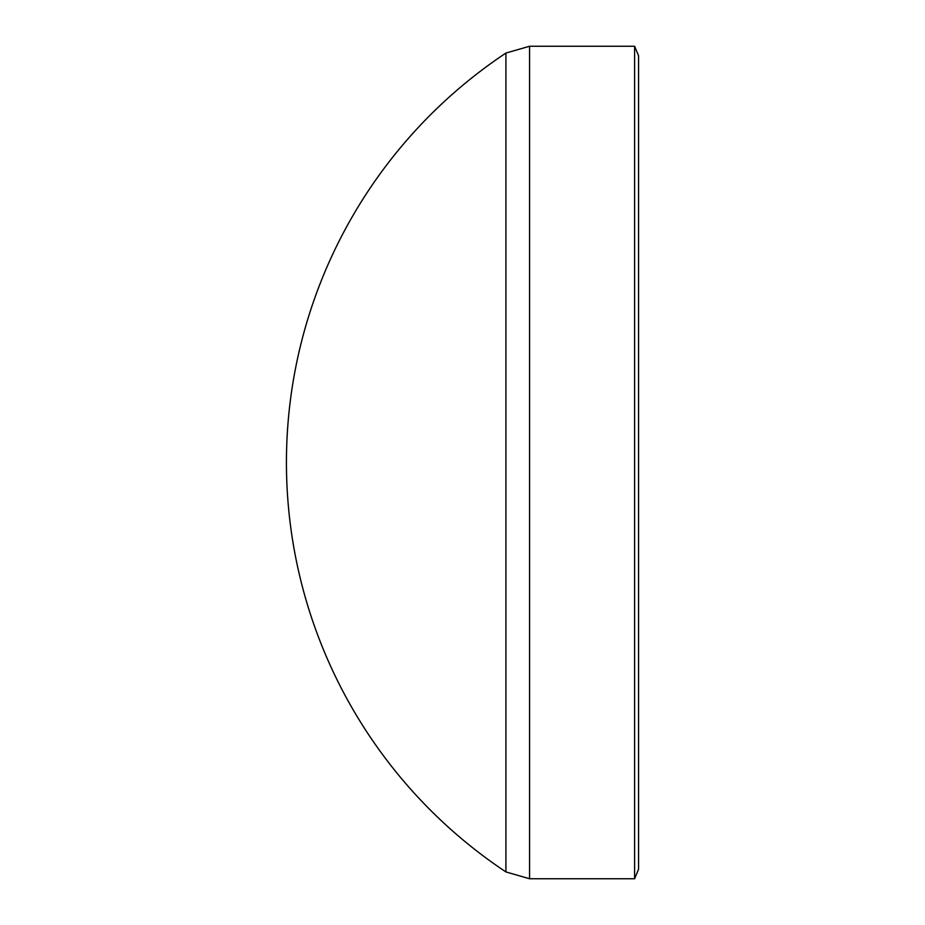 <?xml version="1.0" encoding="UTF-8"?>
<svg xmlns="http://www.w3.org/2000/svg" width="925" height="925" viewBox="0 0 925 925"><rect width="100%" height="100%" fill="white"/><g stroke="black" fill="none" stroke-linecap="round" stroke-linejoin="round"><path stroke-width="1.39" d="M638.562 55.708L638.562 869.292L634.608 878.75L634.608 46.25L638.562 55.708M505.917 53.06A491.637 491.637 0 0 0 505.917 871.94L505.917 53.06L529.574 46.25L529.574 878.75L634.608 878.75M505.917 871.94L529.574 878.75M529.574 46.25L634.608 46.25"/></g></svg>
